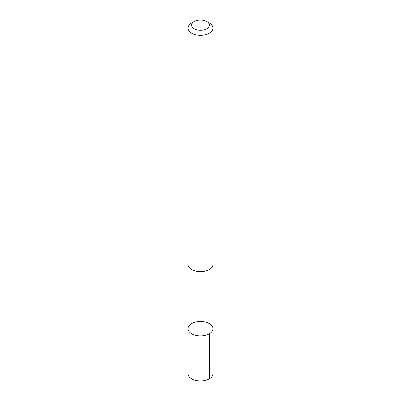 <?xml version="1.0" encoding="UTF-8"?>
<svg xmlns="http://www.w3.org/2000/svg" width="401" height="401" viewBox="0 0 401 401"><rect width="100%" height="100%" fill="white"/><g stroke="black" fill="none" stroke-linecap="round" stroke-linejoin="round"><path stroke-width="0.6" d="M199.873 335.878A12.476 7.203 180 0 1 188.024 328.68A12.476 7.203 180 0 1 200.5 321.477A12.476 7.203 180 0 1 212.976 328.68A12.476 7.203 180 0 1 199.873 335.878A12.476 7.203 180 0 1 188.024 328.68L188.019 373.752A12.481 7.208 0 0 0 199.873 380.95A12.481 7.208 0 0 0 212.981 373.752L212.976 328.68A12.476 7.203 180 0 1 199.873 335.878M194.224 21.544L191.673 23.017A12.481 7.208 0 0 0 188.019 28.11L188.019 264.434A12.481 7.208 0 0 0 200.5 271.642A12.481 7.208 0 0 0 212.981 264.434L212.981 28.11A12.481 7.208 0 0 0 209.327 23.017L206.776 21.544A8.877 5.128 0 0 0 200.946 20.05A8.877 5.128 0 0 0 194.224 21.544A8.877 5.128 0 0 0 194.224 28.792A8.877 5.128 0 0 0 206.776 28.792A8.877 5.128 0 0 0 206.776 21.544M188.019 28.11A12.481 7.208 0 0 0 200.5 35.318A12.481 7.208 0 0 0 212.981 28.11M209.322 333.777L209.327 378.85M188.029 264.735L188.024 328.68M212.971 264.735L212.976 328.68"/></g></svg>
